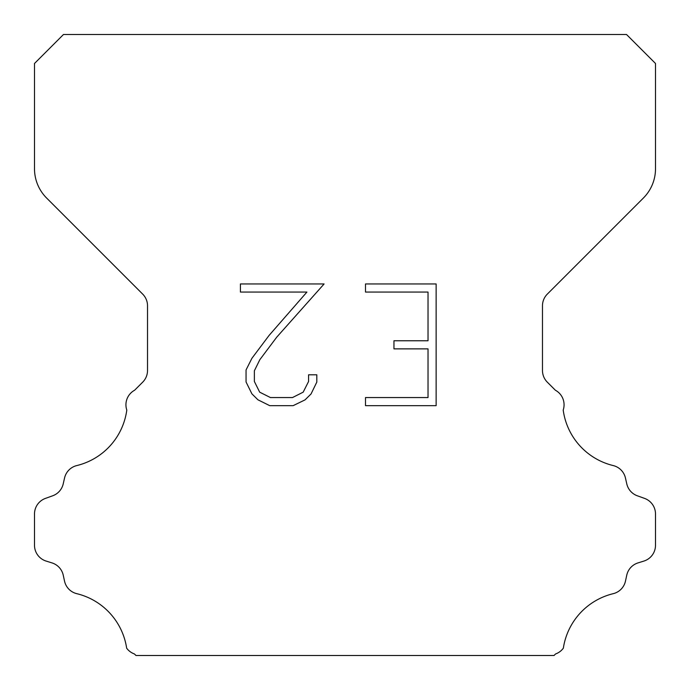 <?xml version="1.0" encoding="UTF-8"?>
<svg xmlns="http://www.w3.org/2000/svg" width="690" height="690" viewBox="0 0 690 690"><rect width="100%" height="100%" fill="white"/><g stroke="black" fill="none" stroke-linecap="round" stroke-linejoin="round"><path stroke-width="1.03" d="M428.024 397.561L428.024 348.873L393.956 348.873L393.956 340.757L428.024 340.757L428.024 292.068L365.502 292.068L365.502 283.952L436.14 283.952L436.14 405.668L365.502 405.668L365.502 397.561L428.024 397.561M316.814 374.808L316.814 382.105L311.026 393.99L305.006 399.898L293.121 405.668L269.747 405.668L257.939 399.803L251.919 393.861L246.054 381.984L246.054 369.935L251.919 358.291L269.109 335.392L306.912 292.068L240.422 292.068L240.422 283.952L324.102 283.952L276.716 337.186L259.837 359.688L254.369 370.789L254.369 381.475L259.681 392.179L270.454 397.561L292.491 397.561L303.186 392.162L308.577 381.475L308.577 374.808L316.814 374.808M63.48 34.5L626.52 34.5L655.5 63.48L655.5 168.774A41.4 41.4 0 0 1 643.373 198.047L547.325 294.095A16.56 16.56 0 0 0 542.478 305.808L542.478 370.478A16.56 16.56 0 0 0 547.325 382.182L555.381 390.23A16.56 16.56 0 0 1 563.204 410.067A66.24 66.24 0 0 0 613.212 465.569A16.56 16.56 0 0 1 625.451 478.006L626.779 483.863A16.56 16.56 0 0 0 637.31 495.782L644.555 498.396A16.56 16.56 0 0 1 655.5 513.972L655.5 545.273A16.56 16.56 0 0 1 643.856 561.082L638.017 562.902A16.56 16.56 0 0 0 626.744 575.236L625.485 581.066A16.56 16.56 0 0 1 613.203 593.676A66.24 66.24 0 0 0 563.342 648.186A16.56 16.56 0 0 1 555.562 653.965L554.027 655.5L135.973 655.5L134.438 653.965A16.56 16.56 0 0 1 126.658 648.186A66.24 66.24 0 0 0 76.797 593.676A16.56 16.56 0 0 1 64.515 581.066L63.256 575.236A16.56 16.56 0 0 0 51.983 562.902L46.144 561.082A16.56 16.56 0 0 1 34.5 545.273L34.5 513.972A16.56 16.56 0 0 1 45.445 498.396L52.69 495.782A16.56 16.56 0 0 0 63.221 483.863L64.55 478.006A16.56 16.56 0 0 1 76.788 465.569A66.24 66.24 0 0 0 126.796 410.067A16.56 16.56 0 0 1 134.619 390.23L142.675 382.182A16.56 16.56 0 0 0 147.522 370.478L147.522 305.808A16.56 16.56 0 0 0 142.675 294.095L46.627 198.047A41.4 41.4 0 0 1 34.5 168.774L34.5 63.48L63.48 34.5"/></g></svg>
